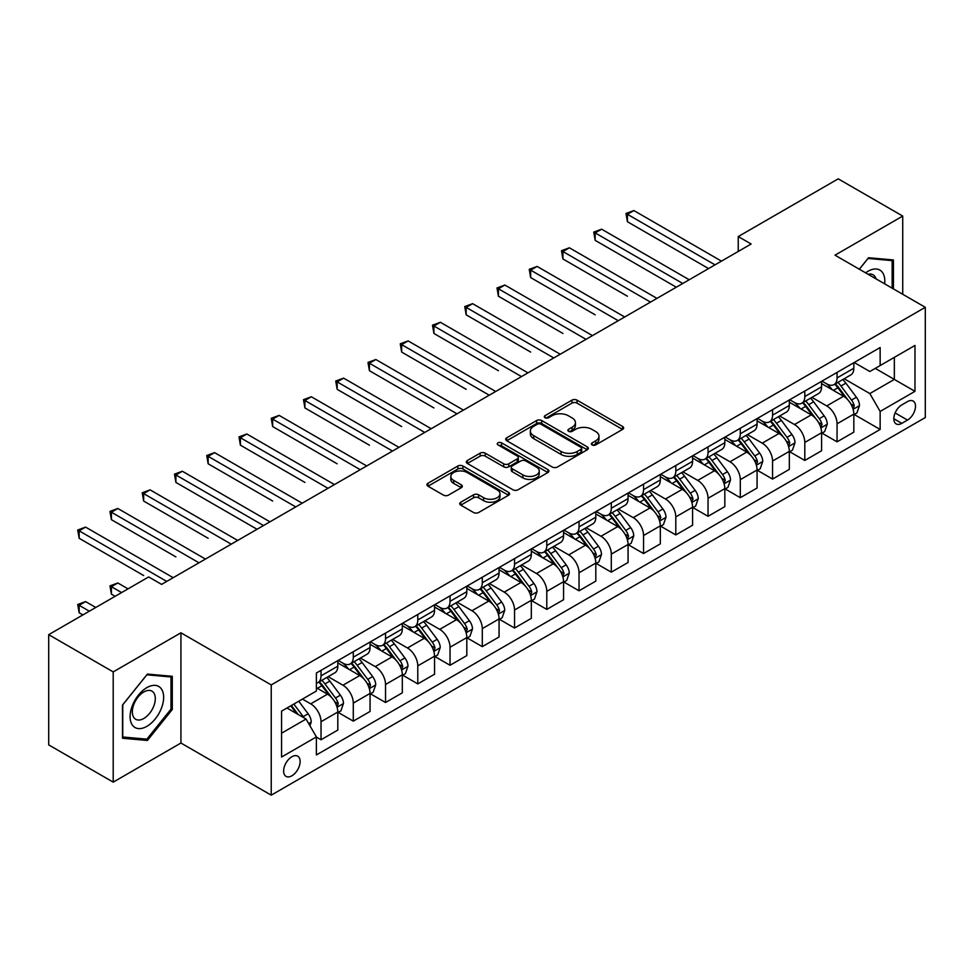 <?xml version="1.0" encoding="UTF-8"?>
<svg xmlns="http://www.w3.org/2000/svg" width="974" height="974" viewBox="0 0 974 974"><rect width="100%" height="100%" fill="white"/><g stroke="black" fill="none" stroke-linecap="round" stroke-linejoin="round"><path stroke-width="1.46" d="M592.143 444.923A2.508 1.449 0 0 0 595.698 444.923L622.605 429.388A3.579 2.07 0 0 0 623.652 427.927A3.579 2.07 0 0 0 622.605 426.466L577.022 400.144A3.579 2.07 0 0 0 571.957 400.144L545.038 415.679A2.508 1.449 0 0 0 544.308 416.702A2.508 1.449 0 0 0 545.038 417.724A2.508 1.449 0 0 0 548.593 417.724L552.075 415.715A11.457 6.611 0 0 1 568.28 415.715L572.079 417.907A11.457 6.611 0 0 1 575.439 422.594A11.457 6.611 0 0 1 572.079 427.269L568.597 429.278A2.508 1.449 0 0 0 567.866 430.301A2.508 1.449 0 0 0 568.597 431.324A2.508 1.449 0 0 0 572.14 431.324L575.622 429.315A11.457 6.611 0 0 1 591.827 429.315L595.625 431.506A11.457 6.611 0 0 1 598.986 436.182A11.457 6.611 0 0 1 595.625 440.869L592.143 442.878A2.508 1.449 0 0 0 591.413 443.901A2.508 1.449 0 0 0 592.143 444.923L592.143 442.878M291.883 775.803A11.676 6.745 120 0 0 299.505 765.515A11.676 6.745 120 0 0 297.715 756.153A11.676 6.745 120 0 0 291.883 756.737A11.676 6.745 120 0 0 284.25 767.025A11.676 6.745 120 0 0 286.039 776.375A11.676 6.745 120 0 0 291.883 775.803M460.775 502.207A3.579 2.07 0 0 0 459.728 503.668A3.579 2.07 0 0 0 460.775 505.129L473.559 512.507A3.579 2.07 0 0 0 478.624 512.507L508.513 495.255A3.579 2.07 0 0 0 509.56 493.794A3.579 2.07 0 0 0 508.513 492.333L462.918 466.01A3.579 2.07 0 0 0 457.853 466.01L427.976 483.274A3.579 2.07 0 0 0 426.929 484.735A3.579 2.07 0 0 0 427.976 486.196L443.426 495.109A3.579 2.07 0 0 0 448.49 495.109L461.274 487.731A3.579 2.07 0 0 0 462.321 486.269A3.579 2.07 0 0 0 461.274 484.808L453.616 480.377A9.582 5.527 0 0 1 450.816 476.469A9.582 5.527 0 0 1 456.721 471.355A9.582 5.527 0 0 1 467.167 472.56L497.178 489.885A9.582 5.527 0 0 1 499.979 493.794A9.582 5.527 0 0 1 494.074 498.907A9.582 5.527 0 0 1 483.628 497.702L478.624 494.816A3.579 2.07 0 0 0 473.559 494.816L460.775 502.207L460.775 505.129M180.933 632.796L113.203 671.902L48.7 634.658L48.7 744.891L113.203 782.134L180.933 743.028L271.235 795.161L271.235 684.929L180.933 632.796L180.933 743.028M902.728 294.282L902.728 216.07L834.998 255.176L925.3 307.309L271.235 684.929M902.728 216.07L838.224 178.839L738.243 236.56L738.243 251.45M48.7 634.658L148.681 576.937L161.587 584.388L751.137 243.999L738.243 236.56M552.319 467.033A3.579 2.07 0 0 0 557.384 467.033L587.273 449.781A3.579 2.07 0 0 0 588.32 448.32A3.579 2.07 0 0 0 587.273 446.859L541.69 420.537A3.579 2.07 0 0 0 536.625 420.537L506.736 437.801A3.579 2.07 0 0 0 505.689 439.262A3.579 2.07 0 0 0 506.736 440.723L552.319 467.033M499.005 445.471A2.508 1.449 0 0 1 501.549 445.824L501.549 442.841L547.887 469.602A3.579 2.07 0 0 1 548.946 471.063A3.579 2.07 0 0 1 547.887 472.524L518.01 489.776A3.579 2.07 0 0 1 512.945 489.776L467.362 463.454L467.362 460.532A3.579 2.07 0 0 0 466.303 461.993A3.579 2.07 0 0 0 467.362 463.454M467.362 460.532L480.145 453.154A3.579 2.07 0 0 1 485.21 453.154L503.704 463.819A3.579 2.07 0 0 0 508.769 463.819L517.243 458.924A3.579 2.07 0 0 0 518.302 457.463A3.579 2.07 0 0 0 517.243 456.002L497.994 444.887A2.508 1.449 0 0 1 497.264 443.864A2.508 1.449 0 0 1 498.81 442.525A2.508 1.449 0 0 1 501.549 442.841M907.5 401.605L901.827 404.88A11.311 6.526 120 0 0 894.436 414.851A11.311 6.526 120 0 0 896.165 423.921A11.311 6.526 120 0 0 901.827 423.361L907.5 420.074A11.311 6.526 120 0 0 914.89 410.115A11.311 6.526 120 0 0 913.149 401.044A11.311 6.526 120 0 0 907.5 401.605M271.235 795.161L925.3 417.542L925.3 307.309M854.222 362.498L869.831 371.52L880.143 365.554L880.143 347.535L316.392 673.022L316.392 691.041L281.559 711.154L281.559 757.029L316.392 736.916L316.392 754.947L880.143 429.461L880.143 411.442L869.831 393.569L844.178 378.752M880.143 365.554L914.976 345.453L914.976 391.329L880.143 411.442M113.203 671.902L113.203 782.134M875.249 368.391L894.339 379.41L894.339 357.361L914.976 345.453M869.831 393.569L894.339 379.41L914.976 391.329M281.559 733.203L306.067 719.043L286.977 708.025M316.392 737.074L321.03 739.753L321.03 721.734A14.598 8.425 -120 0 0 310.718 703.849L302.451 699.089M321.03 739.753L337.808 730.074L337.808 712.043A14.598 8.425 -120 0 0 327.483 694.17L316.392 687.766M338.185 712.42L353.282 721.137L353.282 703.106A14.598 8.425 -120 0 0 342.97 685.233L328.141 676.674M353.282 721.137L370.059 711.446L370.059 693.427A14.598 8.425 -120 0 0 359.735 675.554L337.808 662.892M370.437 693.792L385.534 702.51L385.534 684.491A14.598 8.425 -120 0 0 375.221 666.618L360.392 658.059M385.534 702.51L402.311 692.831L402.311 674.799A14.598 8.425 -120 0 0 391.986 656.926L370.059 644.264M402.688 675.177L417.785 683.894L417.785 665.863A14.598 8.425 -120 0 0 407.473 647.99L392.644 639.431M417.785 683.894L434.562 674.215L434.562 656.184A14.598 8.425 -120 0 0 424.238 638.311L402.311 625.649M434.94 656.561L450.037 665.266L450.037 647.247A14.598 8.425 -120 0 0 439.724 629.374L424.895 620.815M450.037 665.266L466.814 655.587L466.814 637.568A14.598 8.425 -120 0 0 456.489 619.683L434.562 607.021M467.203 637.933L482.288 646.651L482.288 628.632A14.598 8.425 -120 0 0 471.976 610.747L457.147 602.2M482.288 646.651L499.065 636.972L499.065 618.94A14.598 8.425 -120 0 0 488.741 601.068L466.814 588.406M499.455 619.318L514.54 628.035L514.54 610.004A14.598 8.425 -120 0 0 504.228 592.131L489.398 583.572M514.54 628.035L531.317 618.344L531.317 600.325A14.598 8.425 -120 0 0 520.993 582.452L499.065 569.79M531.707 600.69L546.791 609.407L546.791 591.388A14.598 8.425 -120 0 0 536.479 573.516L521.65 564.957M546.791 609.407L563.569 599.728L563.569 581.709A14.598 8.425 -120 0 0 553.244 563.824L531.317 551.162M563.958 582.075L579.043 590.792L579.043 572.761A14.598 8.425 -120 0 0 568.731 554.888L553.902 546.329M579.043 590.792L595.82 581.113L595.82 563.082A14.598 8.425 -120 0 0 585.496 545.209L563.569 532.547M596.21 563.459L611.295 572.164L611.295 554.145A14.598 8.425 -120 0 0 600.982 536.272L586.153 527.713M611.295 572.164L628.072 562.485L628.072 544.466A14.598 8.425 -120 0 0 617.747 526.581L595.82 513.931M628.461 544.831L643.546 553.549L643.546 535.53A14.598 8.425 -120 0 0 633.234 517.644L618.405 509.098M643.546 553.549L660.323 543.869L660.323 525.838A14.598 8.425 -120 0 0 649.999 507.965L628.072 495.303M660.713 526.216L675.798 534.933L675.798 516.902A14.598 8.425 -120 0 0 665.486 499.029L650.656 490.47M675.798 534.933L692.575 525.242L692.575 507.223A14.598 8.425 -120 0 0 682.25 489.35L660.323 476.688M692.964 507.6L708.049 516.305L708.049 498.286A14.598 8.425 -120 0 0 697.737 480.413L682.908 471.854M708.049 516.305L724.826 506.626L724.826 488.607A14.598 8.425 -120 0 0 714.502 470.722L692.575 458.06M725.216 488.972L740.301 497.69L740.301 479.658A14.598 8.425 -120 0 0 729.989 461.786L715.159 453.239M740.301 497.69L757.078 488.011L757.078 469.979A14.598 8.425 -120 0 0 746.754 452.106L724.826 439.444M757.468 470.357L772.552 479.074L772.552 461.043A14.598 8.425 -120 0 0 762.24 443.17L747.423 434.611M772.552 479.074L789.33 469.383L789.33 451.364A14.598 8.425 -120 0 0 779.005 433.491L757.078 420.829M789.719 451.729L804.804 460.446L804.804 442.427A14.598 8.425 -120 0 0 794.492 424.542L779.675 415.995M804.804 460.446L821.581 450.767L821.581 432.736A14.598 8.425 -120 0 0 811.257 414.863L789.33 402.201M821.971 433.113L837.056 441.831L837.056 423.8A14.598 8.425 -120 0 0 826.743 405.927L811.926 397.368M837.056 441.831L853.833 432.139L853.833 414.12A14.598 8.425 -120 0 0 843.508 396.248L821.581 383.586M821.971 381.126L826.743 383.878A14.598 8.425 -120 0 0 834.036 384.608A14.598 8.425 -120 0 0 837.056 377.924L837.056 372.409M789.719 399.742L794.492 402.506A14.598 8.425 -120 0 0 801.785 403.224A14.598 8.425 -120 0 0 804.804 396.54L804.804 391.024M757.468 418.37L762.24 421.121A14.598 8.425 -120 0 0 769.533 421.839A14.598 8.425 -120 0 0 772.552 415.168L772.552 409.652M725.216 436.985L729.989 439.737A14.598 8.425 -120 0 0 737.281 440.467A14.598 8.425 -120 0 0 740.301 433.783L740.301 428.268M692.964 455.601L697.737 458.364A14.598 8.425 -120 0 0 705.03 459.083A14.598 8.425 -120 0 0 708.049 452.399L708.049 446.896M660.713 474.228L665.486 476.98A14.598 8.425 -120 0 0 672.778 477.71A14.598 8.425 -120 0 0 675.798 471.026L675.798 465.511M628.461 492.844L633.234 495.608A14.598 8.425 -120 0 0 640.527 496.326A14.598 8.425 -120 0 0 643.546 489.642L643.546 484.127M596.21 511.472L600.982 514.223A14.598 8.425 -120 0 0 608.275 514.942A14.598 8.425 -120 0 0 611.295 508.27L611.295 502.754M563.946 530.087L568.731 532.839A14.598 8.425 -120 0 0 576.024 533.569A14.598 8.425 -120 0 0 579.043 526.885L579.043 521.37M531.694 548.703L536.479 551.467A14.598 8.425 -120 0 0 543.772 552.185A14.598 8.425 -120 0 0 546.791 545.501L546.791 539.998M499.443 567.331L504.228 570.082A14.598 8.425 -120 0 0 511.52 570.801A14.598 8.425 -120 0 0 514.54 564.129L514.54 558.613M467.191 585.946L471.976 588.71A14.598 8.425 -120 0 0 479.269 589.428A14.598 8.425 -120 0 0 482.288 582.744L482.288 577.229M434.94 604.574L439.724 607.326A14.598 8.425 -120 0 0 447.017 608.044A14.598 8.425 -120 0 0 450.037 601.36L450.037 595.857M402.688 623.19L407.473 625.941A14.598 8.425 -120 0 0 414.766 626.672A14.598 8.425 -120 0 0 417.785 619.988L417.785 614.472M370.437 641.805L375.221 644.569A14.598 8.425 -120 0 0 382.514 645.287A14.598 8.425 -120 0 0 385.534 638.603L385.534 633.1M338.185 660.433L342.97 663.184A14.598 8.425 -120 0 0 350.263 663.903A14.598 8.425 -120 0 0 353.282 657.231L353.282 651.716M854.222 414.498L880.143 429.461M834.036 384.608L850.813 374.917A14.598 8.425 -120 0 0 853.833 368.245L853.833 362.73M801.785 403.224L818.562 393.545A14.598 8.425 -120 0 0 821.581 386.861L821.581 381.345M769.533 421.839L786.31 412.16A14.598 8.425 -120 0 0 789.33 405.476L789.33 399.973M737.281 440.467L754.046 430.776A14.598 8.425 -120 0 0 757.078 424.104L757.078 418.589M705.03 459.083L721.795 449.404A14.598 8.425 -120 0 0 724.826 442.72L724.826 437.204M672.778 477.71L689.543 468.019A14.598 8.425 -120 0 0 692.575 461.335L692.575 455.832M640.527 496.326L657.292 486.647A14.598 8.425 -120 0 0 660.323 479.963L660.323 474.448M608.275 514.942L625.04 505.262A14.598 8.425 -120 0 0 628.072 498.578L628.072 493.075M576.024 533.569L592.789 523.878A14.598 8.425 -120 0 0 595.82 517.206L595.82 511.691M543.772 552.185L560.537 542.506A14.598 8.425 -120 0 0 563.569 535.822L563.569 530.306M511.52 570.801L528.285 561.121A14.598 8.425 -120 0 0 531.317 554.437L531.317 548.934M479.269 589.428L496.034 579.749A14.598 8.425 -120 0 0 499.065 573.065L499.065 567.55M447.017 608.044L463.782 598.365A14.598 8.425 -120 0 0 466.814 591.681L466.814 586.165M414.766 626.672L431.531 616.98A14.598 8.425 -120 0 0 434.562 610.308L434.562 604.793M382.514 645.287L399.279 635.608A14.598 8.425 -120 0 0 402.311 628.924L402.311 623.409M350.263 663.903L367.028 654.224A14.598 8.425 -120 0 0 370.059 647.54L370.059 642.036M316.392 683.115A14.598 8.425 -120 0 0 318.011 682.531L334.776 672.851A14.598 8.425 -120 0 0 337.808 666.167L337.808 660.652M318.011 682.531A14.598 8.425 -120 0 0 321.03 675.846L321.03 670.331M306.067 719.043L316.392 736.916M893.438 288.913L893.438 259.948L868.54 257.733L859.311 269.214M122.493 738.255L147.391 740.471L172.288 709.498L172.288 676.309L147.391 674.081L122.493 705.054L122.493 738.255M170.998 708.755L172.288 709.498M144.761 738.962L147.391 740.471M593.154 445.276L595.625 443.84A11.457 6.611 0 0 0 598.986 439.164L598.986 436.182M575.439 422.594L575.439 425.565A11.457 6.611 0 0 1 572.079 430.252L569.595 431.677M622.556 429.412L577.022 403.126A3.579 2.07 0 0 0 571.957 403.126L546.049 418.077M587.225 449.818L541.69 423.52A3.579 2.07 0 0 0 536.625 423.52L506.784 440.747M580.942 449.343A2.508 1.449 0 0 0 581.673 448.32A2.508 1.449 0 0 0 580.942 447.297L540.923 424.201A2.508 1.449 0 0 0 537.38 424.201L533.703 426.32A11.457 6.611 0 0 0 530.355 430.995A11.457 6.611 0 0 0 533.703 435.67L561.061 451.461A11.457 6.611 0 0 0 577.265 451.461L580.942 449.343L580.942 452.326A2.508 1.449 0 0 0 581.673 451.303L581.673 448.32M530.355 430.995L530.355 433.978A11.457 6.611 0 0 0 533.703 438.653L533.703 435.67M580.942 452.326L577.265 454.444A11.457 6.611 0 0 1 561.061 454.444L533.703 438.653M467.398 463.478L480.145 456.124L480.145 453.154M518.302 457.463L518.302 460.446A3.579 2.07 0 0 1 517.243 461.907L508.769 466.802A3.579 2.07 0 0 1 503.704 466.802L485.21 456.124A3.579 2.07 0 0 0 480.145 456.124M501.549 445.824L547.838 472.548M522.88 474.898A9.582 5.527 0 0 0 533.326 476.091A9.582 5.527 0 0 0 539.243 470.99A9.582 5.527 0 0 0 536.431 467.07L525.863 460.97A3.579 2.07 0 0 0 520.798 460.97L512.312 465.864A3.579 2.07 0 0 0 511.265 467.325A3.579 2.07 0 0 0 512.312 468.798L522.88 474.898L522.88 477.881A9.582 5.527 0 0 0 533.326 479.074A9.582 5.527 0 0 0 539.243 473.961L539.243 470.99M511.265 467.325L511.265 470.308A3.579 2.07 0 0 0 512.312 471.769L512.312 468.798M522.88 477.881L512.312 471.769M499.979 493.794L499.979 496.777A9.582 5.527 0 0 1 494.074 501.89A9.582 5.527 0 0 1 483.628 500.685L478.624 497.799A3.579 2.07 0 0 0 473.559 497.799L460.824 505.153M450.816 476.469L450.816 479.452A9.582 5.527 0 0 0 453.616 483.36L453.616 480.377M461.274 484.808L461.274 487.731L453.616 483.36M508.513 492.333L508.513 495.255L462.918 468.993A3.579 2.07 0 0 0 457.853 468.993L428.024 486.221M853.833 414.717L856.925 412.927L859.506 405.476A9.667 5.588 -120 0 0 856.414 397.246L845.882 383.172A27.917 16.12 -120 0 0 842.827 379.531M832.344 389.795A27.917 16.12 -120 0 0 826.634 383.817M852.944 408.788L854.283 405.89A9.667 5.588 -120 0 0 851.519 400.071L840.976 386.008A27.917 16.12 -120 0 0 837.932 382.356M835.327 383.853A23.169 13.38 60 0 1 839.138 388.176L848.062 400.095M627.426 296.218L562.923 258.974L562.923 251.523L569.376 247.798L656.963 298.373M834.828 384.146A27.917 16.12 60 0 1 837.884 387.786L844.884 397.149M715.013 264.855L627.426 214.292L633.879 210.567L721.466 261.129M708.573 268.58L627.426 221.731L627.426 214.292L626.002 213.464L633.879 210.567M627.426 221.731L626.002 213.464M821.581 433.333L824.674 431.555L827.255 424.104A9.667 5.588 -120 0 0 824.162 415.861L813.631 401.799A27.917 16.12 -120 0 0 810.575 398.147M800.092 408.423A27.917 16.12 -120 0 0 794.382 402.445M820.692 427.416L822.032 424.518A9.667 5.588 -120 0 0 819.268 418.698L808.724 404.624A27.917 16.12 -120 0 0 805.681 400.971M803.075 402.481A23.169 13.38 60 0 1 806.886 406.803L815.81 418.71M595.175 314.833L530.672 277.59L530.672 270.151L537.124 266.426L624.711 317M802.576 402.761A27.917 16.12 60 0 1 805.632 406.414L812.633 415.764M789.33 451.96L792.422 450.171L795.003 442.72A9.667 5.588 -120 0 0 791.911 434.489L781.379 420.415A27.917 16.12 -120 0 0 778.323 416.762M767.841 427.038A27.917 16.12 -120 0 0 762.131 421.06M788.441 446.031L789.78 443.133A9.667 5.588 -120 0 0 787.016 437.314L776.473 423.24A27.917 16.12 -120 0 0 773.429 419.599M770.824 421.097A23.169 13.38 60 0 1 774.634 425.419L783.559 437.326M562.923 333.461L498.42 296.218L498.42 288.767L504.873 285.041L592.46 335.616M770.324 421.389A27.917 16.12 60 0 1 773.38 425.029L780.381 434.392M757.078 470.576L760.17 468.786L762.752 461.335A9.667 5.588 -120 0 0 759.659 453.105L749.128 439.031A27.917 16.12 -120 0 0 746.072 435.39M735.589 445.666A27.917 16.12 -120 0 0 729.879 439.676M756.189 464.659L757.529 461.749A9.667 5.588 -120 0 0 754.765 455.942L744.221 441.867A27.917 16.12 -120 0 0 741.177 438.215M738.572 439.712A23.169 13.38 60 0 1 742.383 444.047L751.307 455.954M530.672 352.077L466.169 314.833L466.169 307.382L472.621 303.669L560.208 354.232M738.073 440.005A27.917 16.12 60 0 1 741.129 443.657L748.129 453.007M682.762 283.483L595.175 232.908L601.628 229.182L689.215 279.757M676.321 287.208L595.175 240.359L595.175 232.908L593.75 232.092L601.628 229.182M595.175 240.359L593.75 232.092M650.51 302.098L561.499 250.708L569.376 247.798M562.923 258.974L561.499 250.708M618.259 320.714L529.247 269.323L537.124 266.426M530.672 277.59L529.247 269.323M724.826 489.204L727.919 487.414L730.5 479.963A9.667 5.588 -120 0 0 727.408 471.733L716.876 457.658A27.917 16.12 -120 0 0 713.82 454.006M703.338 464.281A27.917 16.12 -120 0 0 697.628 458.304M723.938 483.274L725.277 480.377A9.667 5.588 -120 0 0 722.513 474.557L711.97 460.483A27.917 16.12 -120 0 0 708.926 456.843M706.32 458.34A23.169 13.38 60 0 1 710.131 462.662L719.056 474.569M498.42 370.692L433.917 333.461L433.917 326.01L440.37 322.284L527.957 372.859M705.821 458.62A27.917 16.12 60 0 1 708.877 462.273L715.878 471.623M586.007 339.342L496.996 287.951L504.873 285.041M498.42 296.218L496.996 287.951M884.623 283.824A23.717 13.697 120 0 0 882.541 272.562A23.717 13.697 120 0 0 865.618 272.854M876.003 278.856A16.241 9.375 120 0 0 874.908 276.494A16.241 9.375 120 0 0 873.081 274.802A16.241 9.375 120 0 0 868.114 274.303M867.968 258.439L892.147 260.618L892.147 288.17M890.553 259.693L892.147 260.618M859.36 269.238L868.017 258.463M146.879 687.62A23.717 13.697 120 0 0 130.102 716.657A23.717 13.697 120 0 0 146.879 726.348A23.717 13.697 120 0 0 163.644 697.299A23.717 13.697 120 0 0 146.879 687.62M143.823 691.954A16.241 9.375 120 0 0 133.207 706.272A16.241 9.375 120 0 0 135.703 719.275A16.241 9.375 120 0 0 143.823 718.471A16.241 9.375 120 0 0 154.428 704.165A16.241 9.375 120 0 0 151.944 691.15A16.241 9.375 120 0 0 143.823 691.954M170.998 709.133L146.879 739.144L122.748 736.989L122.748 704.823L146.879 674.812L170.998 676.967L170.998 709.133M169.403 676.041L170.998 676.967M692.575 507.819L695.667 506.03L698.248 498.578A9.667 5.588 -120 0 0 695.156 490.348L684.625 476.274A27.917 16.12 -120 0 0 681.569 472.621M671.086 482.897A27.917 16.12 -120 0 0 665.376 476.919M691.686 501.89L693.025 498.992A9.667 5.588 -120 0 0 690.262 493.173L679.718 479.111A27.917 16.12 -120 0 0 676.674 475.458M674.069 476.956A23.169 13.38 60 0 1 677.88 481.278L686.804 493.185M466.169 389.32L401.665 352.077L401.665 344.626L408.118 340.9L495.705 391.475M673.57 477.248A27.917 16.12 60 0 1 676.626 480.888L683.626 490.251M660.323 526.435L663.416 524.645L665.997 517.206A9.667 5.588 -120 0 0 662.904 508.964L652.373 494.889A27.917 16.12 -120 0 0 649.317 491.249M638.834 501.525A27.917 16.12 -120 0 0 633.124 495.547M659.435 520.518L660.774 517.62A9.667 5.588 -120 0 0 658.01 511.8L647.466 497.726A27.917 16.12 -120 0 0 644.423 494.074M641.817 495.583A23.169 13.38 60 0 1 645.628 499.906L654.552 511.813M433.917 407.936L369.414 370.692L369.414 363.253L375.867 359.528L463.454 410.103M641.318 495.863A27.917 16.12 60 0 1 644.374 499.516L651.375 508.866M628.072 545.063L631.164 543.273L633.745 535.822A9.667 5.588 -120 0 0 630.653 527.591L620.121 513.517A27.917 16.12 -120 0 0 617.066 509.865M606.583 520.14A27.917 16.12 -120 0 0 600.873 514.162M627.183 539.133L628.522 536.236A9.667 5.588 -120 0 0 625.758 530.416L615.215 516.342A27.917 16.12 -120 0 0 612.171 512.701M609.566 514.199A23.169 13.38 60 0 1 613.377 518.521L622.301 530.428M401.665 426.563L337.162 389.32L337.162 381.869L343.615 378.143L431.202 428.718M609.067 514.491A27.917 16.12 60 0 1 612.122 518.131L619.123 527.494M595.82 563.678L598.913 561.888L601.494 554.437A9.667 5.588 -120 0 0 598.401 546.207L587.87 532.133A27.917 16.12 -120 0 0 584.814 528.492M574.331 538.768A27.917 16.12 -120 0 0 568.621 532.778M594.931 557.761L596.271 554.851A9.667 5.588 -120 0 0 593.507 549.044L582.963 534.97A27.917 16.12 -120 0 0 579.92 531.317M577.314 532.815A23.169 13.38 60 0 1 581.125 537.137L590.049 549.056M369.414 445.179L304.911 407.936L304.911 400.484L311.363 396.771L398.95 447.334M576.815 533.107A27.917 16.12 60 0 1 579.871 536.759L586.872 546.11M563.569 582.294L566.661 580.516L569.242 573.065A9.667 5.588 -120 0 0 566.15 564.835L555.618 550.76A27.917 16.12 -120 0 0 552.562 547.108M542.08 557.384A27.917 16.12 -120 0 0 536.37 551.406M562.68 576.377L564.019 573.479A9.667 5.588 -120 0 0 561.255 567.659L550.712 553.585A27.917 16.12 -120 0 0 547.668 549.945M545.063 551.442A23.169 13.38 60 0 1 548.873 555.764L557.798 567.672M337.162 463.794L272.659 426.563L272.659 419.112L279.112 415.387L366.699 465.962M544.563 551.722A27.917 16.12 60 0 1 547.619 555.375L554.62 564.725M553.756 357.957L464.744 306.567L472.621 303.669M466.169 314.833L464.744 306.567M521.504 376.585L432.493 325.194L440.37 322.284M433.917 333.461L432.493 325.194M489.252 395.201L400.241 343.81L408.118 340.9M401.665 352.077L400.241 343.81M457.001 413.816L367.989 362.425L375.867 359.528M369.414 370.692L367.989 362.425M424.749 432.444L335.738 381.053L343.615 378.143M337.162 389.32L335.738 381.053M531.317 600.921L534.409 599.132L536.991 591.681A9.667 5.588 -120 0 0 533.898 583.45L523.367 569.376A27.917 16.12 -120 0 0 520.311 565.724M509.828 575.999A27.917 16.12 -120 0 0 504.118 570.021M530.428 594.992L531.767 592.095A9.667 5.588 -120 0 0 529.004 586.275L518.46 572.213A27.917 16.12 -120 0 0 515.416 568.56M512.811 570.058A23.169 13.38 60 0 1 516.622 574.38L525.546 586.287M304.911 482.422L240.408 445.179L240.408 437.728L246.848 434.002L334.447 484.577M512.312 570.35A27.917 16.12 60 0 1 515.368 573.99L522.368 583.353M392.498 451.059L303.486 399.669L311.363 396.771M304.911 407.936L303.486 399.669M499.065 619.537L502.158 617.747L504.739 610.308A9.667 5.588 -120 0 0 501.647 602.066L491.115 587.992A27.917 16.12 -120 0 0 488.059 584.351M477.577 594.627A27.917 16.12 -120 0 0 471.866 588.637M498.177 613.62L499.516 610.71A9.667 5.588 -120 0 0 496.752 604.903L486.209 590.828A27.917 16.12 -120 0 0 483.165 587.176M480.559 588.673A23.169 13.38 60 0 1 484.37 593.008L493.294 604.915M272.659 501.038L208.156 463.794L208.156 456.356L214.597 452.63L302.196 503.205M480.06 588.966A27.917 16.12 60 0 1 483.116 592.618L490.117 601.969M360.246 469.687L271.235 418.296L279.112 415.387M272.659 426.563L271.235 418.296M466.814 638.165L469.906 636.375L472.487 628.924A9.667 5.588 -120 0 0 469.395 620.694L458.864 606.619A27.917 16.12 -120 0 0 455.808 602.967M445.325 613.243A27.917 16.12 -120 0 0 439.615 607.265M465.925 632.236L467.264 629.338A9.667 5.588 -120 0 0 464.501 623.518L453.957 609.444A27.917 16.12 -120 0 0 450.913 605.804M448.308 607.301A23.169 13.38 60 0 1 452.119 611.623L461.043 623.53M240.408 519.653L257.039 529.272M447.809 607.593A27.917 16.12 60 0 1 450.865 611.234L457.865 620.596M327.994 488.303L238.983 436.912L246.848 434.002M240.408 445.179L238.983 436.912M434.562 656.78L437.655 654.991L440.236 647.54A9.667 5.588 -120 0 0 437.143 639.309L426.612 625.235A27.917 16.12 -120 0 0 423.556 621.595M413.073 631.858A27.917 16.12 -120 0 0 407.363 625.88M433.673 650.863L435.013 647.954A9.667 5.588 -120 0 0 432.249 642.146L421.705 628.072A27.917 16.12 -120 0 0 418.662 624.419M416.056 625.917A23.169 13.38 60 0 1 419.867 630.239L428.791 642.158M208.156 538.281L143.653 501.038L143.653 493.587L150.093 489.861L237.693 540.436M415.557 626.209A27.917 16.12 60 0 1 418.613 629.849L425.614 639.212M295.743 506.918L206.732 455.528L214.597 452.63M208.156 463.794L206.732 455.528M402.311 675.396L405.403 673.618L407.984 666.167A9.667 5.588 -120 0 0 404.892 657.925L394.348 643.863A27.917 16.12 -120 0 0 391.304 640.21M380.822 650.486A27.917 16.12 -120 0 0 375.112 644.508M401.422 669.479L402.761 666.581A9.667 5.588 -120 0 0 399.997 660.762L389.454 646.687A27.917 16.12 -120 0 0 386.41 643.035M383.805 644.544A23.169 13.38 60 0 1 387.615 648.867L396.528 660.774M175.904 556.897L111.401 519.666L111.401 512.214L117.842 508.489L205.441 559.064M383.306 644.825A27.917 16.12 60 0 1 386.361 648.477L393.362 657.827M263.491 525.546L175.904 474.971L182.345 471.246L269.944 521.821M257.051 529.272L175.904 482.422L175.904 474.971L174.48 474.155L182.345 471.246M175.904 482.422L174.48 474.155M370.059 694.024L373.152 692.234L375.733 684.783A9.667 5.588 -120 0 0 372.64 676.553L362.097 662.478A27.917 16.12 -120 0 0 359.053 658.826M348.57 669.101A27.917 16.12 -120 0 0 342.86 663.124M369.17 688.094L370.51 685.197A9.667 5.588 -120 0 0 367.746 679.377L357.202 665.303A27.917 16.12 -120 0 0 354.159 661.663M351.553 663.16A23.169 13.38 60 0 1 355.364 667.482L364.276 679.389M143.653 575.524L79.15 538.281L79.15 530.83L85.59 527.104L173.189 577.679M351.054 663.452A27.917 16.12 60 0 1 354.11 667.093L361.111 676.455M231.24 544.162L142.228 492.771L150.093 489.861M143.653 501.038L142.228 492.771M198.988 562.789L109.977 511.387L117.842 508.489M111.401 519.666L109.977 511.387M337.808 712.639L340.9 710.85L343.481 703.411A9.667 5.588 -120 0 0 340.389 695.168L329.845 681.094A27.917 16.12 -120 0 0 326.801 677.454M336.919 706.722L338.258 703.812A9.667 5.588 -120 0 0 335.494 698.005L324.951 683.931A27.917 16.12 -120 0 0 321.907 680.278M319.302 681.776A23.169 13.38 60 0 1 323.112 686.11L332.024 698.017M128.032 588.856L117.842 582.976L111.401 586.689L111.401 594.14L115.139 596.307M318.802 682.068A27.917 16.12 60 0 1 321.858 685.72L328.859 695.071M111.401 594.14L109.977 585.873L121.592 592.582M109.977 585.873L117.842 582.976M309.939 725.752L311.23 722.026A9.667 5.588 -120 0 0 308.137 713.796L298.738 701.231M95.781 607.472L85.59 601.591L79.15 605.317L79.15 612.768L82.887 614.923M304.119 717.923A9.667 5.588 -120 0 0 303.243 716.62L293.831 704.068M291.409 705.468L298.166 714.49M290.739 705.846L296.473 713.504M79.15 612.768L77.725 604.489L89.34 611.197M77.725 604.489L85.59 601.591M166.737 581.405L77.725 530.014L85.59 527.104M79.15 538.281L77.725 530.014M310.718 703.849L327.483 694.17M342.97 685.233L359.735 675.554M375.221 666.618L391.986 656.926M407.473 647.99L424.238 638.311M439.724 629.374L456.489 619.683M471.976 610.747L488.741 601.068M504.228 592.131L520.993 582.452M536.479 573.516L553.244 563.824M568.731 554.888L585.496 545.209M600.982 536.272L617.747 526.581M633.234 517.644L649.999 507.965M665.486 499.029L682.25 489.35M697.737 480.413L714.502 470.722M729.989 461.786L746.754 452.106M762.24 443.17L779.005 433.491M794.492 424.542L811.257 414.863M826.743 405.927L843.508 396.248M837.056 377.924L853.833 368.245M837.056 423.8L853.833 414.12M804.804 442.427L821.581 432.736M804.804 396.54L821.581 386.861M772.552 461.043L789.33 451.364M772.552 415.168L789.33 405.476M740.301 479.658L757.078 469.979M740.301 433.783L757.078 424.104M708.049 498.286L724.826 488.607M708.049 452.399L724.826 442.72M675.798 516.902L692.575 507.223M675.798 471.026L692.575 461.335M643.546 535.53L660.323 525.838M643.546 489.642L660.323 479.963M611.295 554.145L628.072 544.466M611.295 508.27L628.072 498.578M579.043 572.761L595.82 563.082M579.043 526.885L595.82 517.206M546.791 591.388L563.569 581.709M546.791 545.501L563.569 535.822M514.54 610.004L531.317 600.325M514.54 564.129L531.317 554.437M482.288 628.632L499.065 618.94M482.288 582.744L499.065 573.065M450.037 647.247L466.814 637.568M450.037 601.36L466.814 591.681M417.785 665.863L434.562 656.184M417.785 619.988L434.562 610.308M385.534 684.491L402.311 674.799M385.534 638.603L402.311 628.924M353.282 703.106L370.059 693.427M353.282 657.231L370.059 647.54M321.03 721.734L337.808 712.043M321.03 675.846L337.808 666.167M895.13 412.939L907.5 420.074M893.828 418.735L901.827 423.361M595.625 443.84L595.625 440.869M568.597 431.324L568.597 429.278M572.079 430.252L572.079 427.269M545.038 417.724L545.038 415.679M571.957 403.126L571.957 400.144M577.022 403.126L577.022 400.144M622.605 429.388L622.605 426.466M506.736 440.723L506.736 437.801M536.625 423.52L536.625 420.537M541.69 423.52L541.69 420.537M587.273 449.781L587.273 446.859M561.061 454.444L561.061 451.461M577.265 454.444L577.265 451.461M485.21 456.124L485.21 453.154M503.704 466.802L503.704 463.819M508.769 466.802L508.769 463.819M517.243 461.907L517.243 458.924M547.887 472.524L547.887 469.602M473.559 497.799L473.559 494.816M478.624 497.799L478.624 494.816M483.628 500.685L483.628 497.702M427.976 486.196L427.976 483.274M457.853 468.993L457.853 466.01M462.918 468.993L462.918 466.01M853.102 409.323L859.445 405.671M840.976 386.008L845.882 383.172M833.379 390.391L837.884 387.786M851.519 400.071L856.414 397.246M850.752 403.857L854.283 405.89M820.851 427.939L827.194 424.287M808.724 404.624L813.631 401.799M801.127 409.007L805.632 406.414M819.268 418.698L824.162 415.861M818.501 422.473L822.032 424.518M788.599 446.567L794.942 442.902M776.473 423.24L781.379 420.415M768.876 427.635L773.38 425.029M787.016 437.314L791.911 434.489M786.249 441.088L789.78 443.133M756.348 465.182L762.691 461.53M744.221 441.867L749.128 439.031M736.624 446.25L741.129 443.657M754.765 455.942L759.659 453.105M753.998 459.716L757.529 461.749M724.096 483.81L730.439 480.145M711.97 460.483L716.876 457.658M704.372 464.878L708.877 462.273M722.513 474.557L727.408 471.733M721.746 478.331L725.277 480.377M691.844 502.426L698.188 498.773M679.718 479.111L684.625 476.274M672.121 483.494L676.626 480.888M690.262 493.173L695.156 490.348M689.495 496.959L693.025 498.992M659.593 521.041L665.936 517.389M647.466 497.726L652.373 494.889M639.869 502.109L644.374 499.516M658.01 511.8L662.904 508.964M657.243 515.575L660.774 517.62M627.341 539.669L633.684 536.004M615.215 516.342L620.121 513.517M607.618 520.737L612.122 518.131M625.758 530.416L630.653 527.591M624.991 534.19L628.522 536.236M595.09 558.285L601.433 554.632M582.963 534.97L587.87 532.133M575.366 539.352L579.871 536.759M593.507 549.044L598.401 546.207M592.74 552.818L596.271 554.851M562.838 576.912L569.181 573.248M550.712 553.585L555.618 550.76M543.102 557.98L547.619 555.375M561.255 567.659L566.15 564.835M560.488 571.434L564.019 573.479M530.587 595.528L536.93 591.875M518.46 572.213L523.367 569.376M510.851 576.596L515.368 573.99M529.004 586.275L533.898 583.45M528.237 590.049L531.767 592.095M498.335 614.144L504.678 610.491M486.209 590.828L491.115 587.992M478.599 595.211L483.116 592.618M496.752 604.903L501.647 602.066M495.985 608.677L499.516 610.71M466.083 632.771L472.427 629.107M453.957 609.444L458.864 606.619M446.348 613.839L450.865 611.234M464.501 623.518L469.395 620.694M463.734 627.293L467.264 629.338M433.832 651.387L440.175 647.734M421.705 628.072L426.612 625.235M414.096 632.455L418.613 629.849M432.249 642.146L437.143 639.309M431.482 645.92L435.013 647.954M401.58 670.002L407.923 666.35M389.454 646.687L394.348 643.863M381.845 651.082L386.361 648.477M399.997 660.762L404.892 657.925M399.23 664.536L402.761 666.581M369.329 688.63L375.672 684.978M357.202 665.303L362.097 662.478M349.593 669.698L354.11 667.093M367.746 679.377L372.64 676.553M366.979 683.151L370.51 685.197M337.077 707.246L343.42 703.593M324.951 683.931L329.845 681.094M317.341 688.314L321.858 685.72M335.494 698.005L340.389 695.168M334.727 701.779L338.258 703.812M308.709 723.633L311.169 722.209M303.243 716.62L308.137 713.796"/></g></svg>
